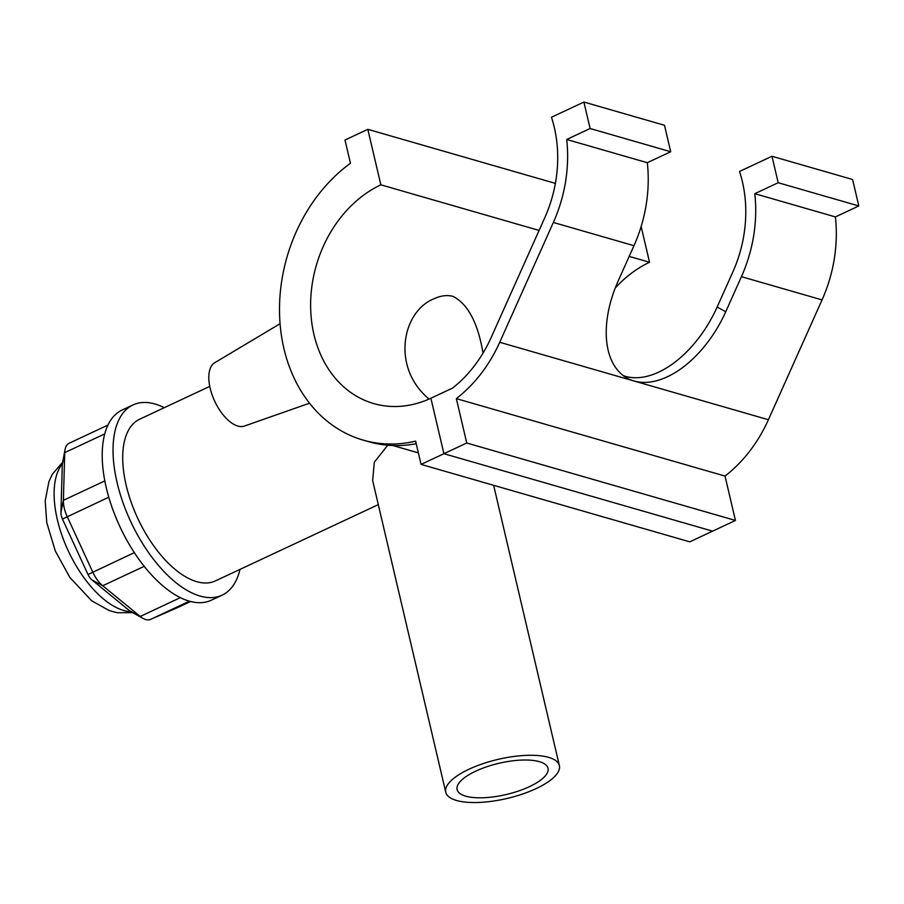 <?xml version="1.0" encoding="UTF-8"?>
<svg xmlns="http://www.w3.org/2000/svg" width="904" height="904" viewBox="0 0 904 904"><rect width="100%" height="100%" fill="white"/><g stroke="black" fill="none" stroke-linecap="round" stroke-linejoin="round"><path stroke-width="1.36" d="M429.061 399.048C391.07 367.657 402.031 311.304 434.135 298.727C440.96 295.574 447.288 294.806 453.107 296.422C468.001 304.162 477.967 323.056 483.018 353.114M445.751 792.243A58.353 20.046 166.8 0 0 456.52 800.469A58.353 20.046 166.8 0 0 522.388 794.085A58.353 20.046 166.8 0 0 559.373 765.586A58.353 20.046 166.8 0 0 497.991 759.394A58.353 20.046 166.8 0 0 445.751 792.243L372.651 480.555L374.301 462.26L387.748 445.209M475.696 771.168A46.68 16.035 166.8 0 0 457.119 789.576A46.68 16.035 166.8 0 0 506.229 794.526A46.68 16.035 166.8 0 0 548.016 768.253A46.68 16.035 166.8 0 0 521.574 760.083A46.68 16.035 166.8 0 0 475.696 771.168M378.301 504.635L215.412 580.899A89.281 43.81 -115.1 0 1 137.883 518.625A89.281 43.81 -115.1 0 1 139.702 419.185L209.762 386.381M178.212 607.296A23.346 11.458 -115.1 0 1 178.088 607.364A23.346 11.458 -115.1 0 1 177.952 607.42L150.493 619.421A23.346 11.458 -115.1 0 1 143.069 618.426L130.617 611.477A9.334 4.576 64.9 0 1 129.475 610.697L92.005 579.972A9.334 4.576 64.9 0 1 88.004 574.515L62.466 519.065A9.334 4.576 64.9 0 1 60.93 512.534L62.286 464.837A9.334 4.576 64.9 0 1 62.41 463.65L65.043 449.627A23.346 11.458 -115.1 0 1 69.167 443.231A23.346 11.458 -115.1 0 1 69.303 443.163L107.971 425.061L69.167 443.231M143.069 618.426A23.346 11.458 -115.1 0 1 140.222 616.46L102.74 585.747A23.346 11.458 -115.1 0 1 92.762 572.096L67.212 516.647A23.346 11.458 -115.1 0 1 63.382 500.319L64.738 452.621A23.346 11.458 -115.1 0 1 65.043 449.627M240.001 569.384A105.033 51.539 -115.1 0 1 222.09 595.16L211.265 600.233A105.033 51.539 -115.1 0 1 120.051 526.964A105.033 51.539 -115.1 0 1 122.187 409.998L133.024 404.924A105.033 51.539 -115.1 0 1 164.291 407.681M222.09 595.16A105.033 51.539 -115.1 0 1 130.877 521.902A105.033 51.539 -115.1 0 1 133.024 404.924M623.331 375.646A93.361 55.076 118.5 0 0 625.455 376.335A93.361 55.076 118.5 0 0 717.132 307.066L732.828 271.991A119.859 95.982 -73.9 0 0 739.529 171.466L771.982 156.268L852.596 179.5L858.8 205.965L835.398 216.915A131.995 105.7 106.1 0 1 822.052 299.902L768.411 419.727A131.995 105.7 106.1 0 1 725.019 476.069L735.438 520.455L689.763 541.846L421.072 464.396L415.614 441.163A154.742 123.916 106.1 0 1 363.193 440.124L368.572 441.672A154.742 123.916 -73.9 0 0 416.213 443.717M363.193 440.124A154.742 123.916 106.1 0 1 279.698 317.767A154.742 123.916 106.1 0 1 350.436 163.262L344.989 140.03L367.826 129.328L555.372 183.388M280.07 323.722L214.723 362.73A35.007 17.176 64.9 0 0 212.372 395.59A35.007 17.176 64.9 0 0 237.831 426.044A35.007 17.176 64.9 0 0 244.385 426.066L309.518 403.195M641.139 226.508L649.535 262.262L629.173 256.397M539.089 230.43L380.844 184.823L367.826 129.328M421.072 464.396L443.909 453.706L712.601 531.145L443.909 453.706L430.892 398.223A116.706 93.451 106.1 0 1 373.725 403.568A116.706 93.451 106.1 0 1 310.693 300.58A116.706 93.451 106.1 0 1 380.844 184.823M649.535 262.262A116.706 93.451 -73.9 0 0 615.228 288.037M771.982 156.268L778.197 182.721L754.795 193.682A131.995 105.7 106.1 0 1 741.438 276.669L725.742 311.744A93.361 55.076 -61.5 0 1 634.066 381.002A93.361 55.076 -61.5 0 1 627.455 378.301A93.361 55.076 -61.5 0 1 618.268 280.771L633.964 245.696A131.995 105.7 -73.9 0 0 647.309 162.709L670.711 151.748L664.508 125.283L583.905 102.05L551.451 117.249A119.859 95.982 106.1 0 1 544.75 217.785L491.109 337.61A119.859 95.982 106.1 0 1 452.655 388.031L430.892 398.223L443.909 453.706L466.746 443.005L456.339 398.619A131.995 105.7 -73.9 0 0 499.72 342.288L553.361 222.463A131.995 105.7 -73.9 0 0 566.706 139.476L590.109 128.515L583.905 102.05M670.711 151.748L590.109 128.515M858.8 205.965L778.197 182.721M647.309 162.709L566.706 139.476M835.398 216.915L754.795 193.682M725.019 476.069L456.339 398.619M735.438 520.455L466.746 443.005M60.93 512.534L63.382 500.319L104.819 480.917M104.762 433.886L64.738 452.621L62.286 464.837M62.466 519.065L108.774 497.189M88.004 574.515L134.323 552.638M92.005 579.972L102.74 585.747L144.199 566.333M129.475 610.697L140.222 616.46L180.359 597.657M131.069 611.737A84.027 41.234 -115.1 0 1 68.139 550.626A84.027 41.234 -115.1 0 1 62.387 463.729M150.493 619.421L189.433 601.194M178.088 607.364L190.586 601.51L177.952 607.42M725.742 311.744L717.132 307.066M633.964 245.696L553.361 222.463M768.411 419.727L499.72 342.288M822.052 299.902L741.438 276.669M493.64 485.312L559.373 765.586M132.673 612.629L117.147 612.72L109.316 610.629L91.609 600.742L69.845 577.419L55.302 550.988L46.759 522.58L45.2 500.963L48.918 481.617L52.353 474.227L62.692 462.147M392.867 445.525L418.36 452.87"/></g></svg>
